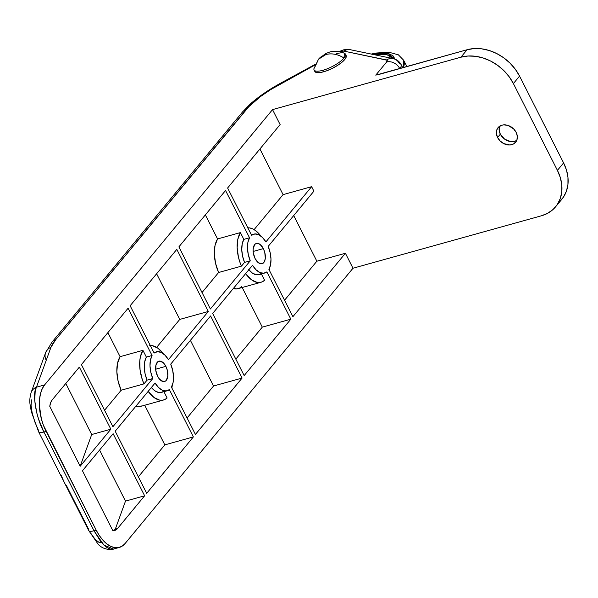 <?xml version="1.0" encoding="UTF-8"?>
<svg xmlns="http://www.w3.org/2000/svg" width="598" height="598" viewBox="0 0 598 598"><rect width="100%" height="100%" fill="white"/><g stroke="black" fill="none" stroke-linecap="round" stroke-linejoin="round"><path stroke-width="0.9" d="M393.207 58.641A10.54 9.448 101.8 0 0 386.48 59.972L343.828 51.092A10.54 9.448 -78.2 0 1 350.555 49.754A10.54 9.448 101.8 0 0 343.828 51.092A7.027 2.071 153.1 0 0 341.017 51.398L339.926 51.742A7.027 2.071 153.1 0 1 341.017 51.398A10.54 5.659 -105.6 0 1 342.833 50.195A10.54 5.659 74.4 0 0 341.017 51.398L343.828 51.092L387.041 60.219L386.637 62.005L375.753 75.146L467.09 49.731L460.916 57.191L467.95 56.025L475.41 56.279L483.02 57.946L490.472 60.974L497.491 65.227L503.808 70.557L509.175 76.753L513.39 83.571L557.418 170.363L560.311 177.554L561.784 184.827L561.769 191.921L560.266 198.551L557.343 204.456L553.105 209.427L547.716 213.254L541.384 215.803L352.999 268.233L345.405 253.268L292.9 316.693L345.405 253.268L316.865 261.214L345.405 253.268L352.999 268.233L125.109 543.5L122.142 546.161L118.703 547.574L114.921 547.671L110.959 546.46L106.945 543.993L103.058 540.353L99.425 535.681L96.196 530.157L43.4 425.245L41.329 418.682L39.378 405.384L39.573 399.15L40.544 393.514L42.256 388.7L44.641 384.888L36.456 387.168L50.942 347.341L55.607 339.806L248.85 106.646L260.489 96.577L270.371 89.782L315.079 64.965L281.396 83.294A10.54 0.979 -118.6 0 0 280.903 83.025A10.54 0.979 61.4 0 1 281.396 83.294A59.71 17.634 153.1 0 0 246.01 109.808A10.54 8.327 -140.4 0 0 242.452 112.065L52.041 342.063A10.54 8.327 39.6 0 1 55.607 339.806L246.01 109.808A10.54 8.327 39.6 0 0 242.384 112.155M255.107 258.575A10.54 5.659 -105.6 0 1 256.4 243.446A10.54 5.659 -105.6 0 1 263.344 248.626L253.126 251.466L263.344 248.626A10.54 5.659 -105.6 0 1 262.051 263.748A10.54 5.659 -105.6 0 1 255.107 258.575L258.329 262.724L261.857 263.793L262.888 263.374L264.495 261.431L265.303 258.299L264.772 252.438L263.344 248.626L260.115 244.47L257.723 243.371L255.563 243.82L254.666 244.619L253.148 248.895L253.268 252.745L255.107 258.575M157.633 376.306A10.54 5.659 -105.6 0 1 158.926 361.185A10.54 5.659 -105.6 0 1 165.87 366.357L155.659 369.205L165.87 366.357A10.54 5.659 -105.6 0 1 164.577 381.487A10.54 5.659 -105.6 0 1 157.633 376.306L159.688 379.364L163.254 381.561L165.414 381.113L166.311 380.313L167.829 376.037L167.305 370.177L165.87 366.357L163.815 363.3L160.257 361.102L158.089 361.558L155.966 364.944L155.801 370.483L157.633 376.306M497.581 137.495A11.414 9.022 39.6 0 1 498.067 127.628A11.414 9.022 39.6 0 1 516.134 132.33A11.414 9.022 39.6 0 1 515.655 142.189A11.414 9.022 39.6 0 1 497.581 137.495L500.332 134.176L497.581 137.495L500.175 141.016L503.793 143.617L509.892 144.955L513.51 143.946L516.119 141.562L516.911 139.962L517.315 136.247L516.134 132.33L513.54 128.802L507.911 125.386L503.83 124.87L501.924 125.184L498.747 126.911L496.811 129.856L496.4 133.571L497.581 137.495M499.696 126.185A11.414 9.022 -140.4 0 0 500.332 134.176A11.414 9.022 -140.4 0 0 516.769 140.321M31.627 399.86L31.051 405.257L32.18 413.024L34.848 421.971L38.638 430.747A10.54 3.11 153.1 0 0 38.623 431.801L88.728 530.561A10.54 3.11 153.1 0 1 88.743 529.507L66.206 485.09M90.881 533.401L95.254 539.471L99.186 542.506L100.793 542.722M242.1 378.056L195.426 434.432L242.1 378.056L210.601 315.953L170.722 364.122A20.197 10.846 -105.6 0 1 171.439 387.153L195.426 434.432L171.439 387.153L173.076 382.548L173.51 376.762L172.695 370.394L170.722 364.122L210.601 315.953L242.1 378.056L213.561 385.994L242.1 378.056M187.077 417.98L213.561 385.994L190.403 340.352L213.561 385.994L187.077 417.98M156.639 347.363L179.774 319.407L156.616 273.764L179.774 319.407L208.321 311.468L168.442 359.637L208.321 311.468L176.814 249.366L130.14 305.75L154.127 353.029L157.416 351.684L161.161 352.424L164.973 355.175L168.442 359.637A20.197 10.846 -105.6 0 0 156.34 351.878A20.197 10.846 -105.6 0 0 154.127 353.029L130.14 305.75L176.814 249.366L208.321 311.468L179.774 319.407L156.639 347.363M144.634 495.787L117.522 528.542L115.294 529.163L125.498 501.117L144.634 495.787L113.127 433.692L82.449 470.753L112.843 530.673L115.384 530.224L117.522 528.542L144.634 495.787L125.498 501.117L99.589 450.047L125.498 501.117L115.294 529.163L117.522 528.542A17.559 9.433 -105.6 0 1 114.637 530.493A17.559 9.433 -105.6 0 1 112.843 530.673L82.449 470.753L113.127 433.692L144.634 495.787M80.169 466.261L91.711 434.529L65.802 383.46L91.711 434.529L80.169 466.261L110.847 429.2L91.711 434.529L110.847 429.2L79.347 367.105L52.235 399.853L50.658 402.648L49.769 406.348L80.169 466.261L110.847 429.2L79.347 367.105L52.235 399.853A17.559 9.433 -105.6 0 0 49.769 406.348L80.169 466.261M113.635 530.747L115.294 529.163L114.158 530.605M254.105 229.625L283.086 194.627L259.928 148.977L283.086 194.627L311.625 186.681L283.086 194.627L254.105 229.625M280.118 124.578L227.614 188.011L251.601 235.291L254.883 233.945L258.635 234.685L262.44 237.436L265.908 241.898L311.625 186.681L313.905 191.173L311.625 186.681L265.908 241.898A20.197 10.846 -105.6 0 0 253.806 234.139A20.197 10.846 -105.6 0 0 251.601 235.291L227.614 188.011L280.118 124.578L272.531 109.621L460.916 57.191L272.531 109.621L44.641 384.888L272.531 109.621L280.118 124.578M247.811 227.823A28.099 15.092 -105.6 0 1 260.922 236.098L255.518 230.566L252.692 228.877L249.889 227.973L247.198 227.875M244.552 262.395L242.571 256.131L241.764 249.762L242.197 243.969L243.827 239.372L240.396 232.592L237.847 239.17L237.159 247.639L238.408 256.998L239.723 261.67L241.443 266.147L244.552 262.395L250.256 260.803A20.197 10.846 -105.6 0 1 249.538 237.78L243.827 239.372A20.197 10.846 74.4 0 0 244.552 262.395L250.256 260.803L248.282 254.539L247.467 248.17L247.901 242.377L249.538 237.78L225.551 190.5L178.877 246.877L210.376 308.979L250.256 260.803L210.376 308.979L178.877 246.877L225.551 190.5L249.538 237.78L243.827 239.372L240.396 232.592L217.56 238.946L205.353 214.891L217.56 238.946A28.099 15.092 74.4 0 0 218.606 272.501L215.572 263.352L214.323 253.993L215.018 245.524L217.56 238.946L240.396 232.592A28.099 15.092 -105.6 0 0 241.443 266.147L244.552 262.395M269.362 270.303L269.72 267.702A28.099 15.092 -105.6 0 1 269.362 270.303M268.188 246.391A20.197 10.846 -105.6 0 1 268.913 269.414L292.9 316.693L268.913 269.414L270.543 264.817L270.976 259.024L270.161 252.655L268.188 246.391L313.905 191.173L268.188 246.391M264.578 280.268A28.099 15.092 -105.6 0 1 261.049 282.256A28.099 15.092 -105.6 0 1 245.636 273.63L251.511 279.804L257.14 282.406L259.831 282.495L262.335 281.778L264.578 280.268L261.378 273.959L264.578 280.268M241.742 286.621L239.499 288.131L236.995 288.849L233.31 288.52A28.099 15.092 74.4 0 0 238.213 288.61L261.049 282.256M262.298 327.128L290.837 319.183L244.163 375.566L290.837 319.183L266.85 271.903A20.197 10.846 -105.6 0 1 264.637 273.054A20.197 10.846 -105.6 0 1 252.535 265.295L212.656 313.464L244.163 375.566L212.656 313.464L252.535 265.295L256.004 269.758L259.816 272.509L263.561 273.249L266.85 271.903L290.837 319.183L262.298 327.128L242.19 287.503L262.298 327.128L235.814 359.114L262.298 327.128M171.888 388.042L172.246 385.441A28.099 15.092 -105.6 0 1 171.888 388.042M167.111 397.999A28.099 15.092 -105.6 0 1 163.575 399.995A28.099 15.092 -105.6 0 1 148.169 391.361L154.045 397.543L159.666 400.137L162.364 400.234L164.869 399.516L167.111 397.999L163.912 391.697L167.111 397.999M142.032 405.87L139.528 406.588L135.836 406.259A28.099 15.092 74.4 0 0 140.747 406.348L163.575 399.995M138.347 476.853L164.824 444.867L193.371 436.921L146.689 493.305L193.371 436.921L169.376 389.642A20.197 10.846 -105.6 0 1 167.171 390.793A20.197 10.846 -105.6 0 1 155.069 383.034L115.19 431.203L146.689 493.305L115.19 431.203L155.069 383.034L158.537 387.497L162.342 390.247L166.095 390.987L169.376 389.642L193.371 436.921L164.824 444.867L144.723 405.242L164.824 444.867L138.347 476.853M150.337 345.562A28.099 15.092 -105.6 0 1 163.448 353.837L158.051 348.305L152.423 345.704L149.732 345.614M202.034 292.527L218.606 272.501L241.443 266.147L218.606 272.501L202.034 292.527M147.078 380.134L145.105 373.862L144.29 367.493L144.723 361.708L146.361 357.103L142.922 350.331L140.381 356.901L139.79 360.96L140.074 370.013L142.249 379.409L143.969 383.886L147.078 380.134L152.789 378.541A20.197 10.846 -105.6 0 1 152.071 355.518L146.361 357.103A20.197 10.846 74.4 0 0 147.078 380.134L143.969 383.886A28.099 15.092 -105.6 0 1 142.922 350.331L120.086 356.685A28.099 15.092 74.4 0 0 121.14 390.24L143.969 383.886L121.14 390.24L118.105 381.09L116.857 371.732L117.544 363.255L120.086 356.685L107.887 332.63L120.086 356.685L142.922 350.331L146.361 357.103L152.071 355.518L128.084 308.232L81.403 364.616L112.91 426.71L152.789 378.541L150.816 372.277L150.001 365.909L150.434 360.116L152.071 355.518L128.084 308.232L81.403 364.616L112.91 426.71L152.789 378.541L147.078 380.134M104.56 410.258L121.14 390.24L104.56 410.258M163.673 391.227L162.11 392.161L158.545 392.467L154.71 390.696L151.025 387.041M151.376 387.489A20.197 10.846 74.4 0 0 161.46 392.378L167.171 390.793M261.139 273.488L259.577 274.422L256.011 274.729L252.184 272.957L248.499 269.302M248.85 269.75A20.197 10.846 74.4 0 0 258.927 274.646L264.637 273.054M399.696 68.486A10.54 8.327 -140.4 0 0 386.637 62.005A7.027 2.071 153.1 0 0 386.48 59.972A10.54 9.448 -78.2 0 1 393.185 58.634A10.54 9.448 -78.2 0 1 399.367 63.515A17.559 5.188 153.1 0 1 401.146 64.629A17.559 5.188 153.1 0 1 399.89 68.434A17.559 5.188 -26.9 0 0 401.153 64.636L402.686 67.656M284.551 300.241L316.865 261.214L293.708 215.564L316.865 261.214L284.551 300.241M559.287 201.96L563.525 196.996L566.448 191.083L567.943 184.461L567.958 177.367L566.493 170.086L563.593 162.903L557.418 170.363A42.152 33.301 39.6 0 1 555.632 206.773A42.152 33.301 39.6 0 1 541.384 215.803L352.999 268.233L125.109 543.5A35.125 18.867 -105.6 0 1 119.346 547.417A35.125 18.867 -105.6 0 1 96.196 530.157L94.006 530.77L43.901 432.01L46.098 431.397L96.196 530.157L94.006 530.77L100.404 541.085L103.746 544.883L107.005 547.559L110.069 549.024L113.254 549.106C114.24 549.54 103.985 551.005 98.065 544.113L88.728 530.561A10.54 3.11 -26.9 0 0 94.006 530.77A10.54 3.11 153.1 0 1 88.743 530.583M555.632 206.773L561.814 199.306A42.152 33.301 -140.4 0 0 563.593 162.903L557.418 170.363L513.39 83.571L519.565 76.11L563.593 162.903L519.565 76.11L515.349 69.286L509.982 63.096L503.673 57.767L496.646 53.506L489.194 50.486L481.592 48.819L474.124 48.558L467.09 49.731L377.51 74.855M46.098 431.397A35.125 18.867 -105.6 0 1 44.641 384.888L36.456 387.168L35.237 390.651L34.714 400.496L36.77 412.867L38.683 419.422L43.901 432.01L46.098 431.397M113.456 549.046L103.888 545.017L94.006 530.77L43.901 432.01A10.54 3.11 153.1 0 1 38.623 431.801L31.245 411.439C30.139 403.523 28.674 402.073 31.111 392.542A10.54 9.598 20 0 1 31.111 392.542A10.54 9.598 20 0 1 36.456 387.168A10.54 9.598 -160 0 0 31.111 392.535L45.598 352.715A10.54 9.598 20 0 1 50.942 347.341A10.54 9.598 -160 0 0 45.598 352.715L52.041 342.063M38.638 431.823A10.54 3.11 -26.9 0 0 43.901 432.01C36.044 417.867 31.948 393.207 36.456 387.168L50.942 347.341A59.71 17.634 153.1 0 1 55.607 339.806A10.54 8.327 -140.4 0 0 51.974 342.146M375.753 75.146L386.637 62.005A10.54 8.327 39.6 0 1 399.651 68.396M46.113 360.026A10.54 9.598 20 0 1 45.598 352.708M315.378 64.263L280.918 83.017A10.54 0.979 -118.6 0 0 280.888 83.571M513.39 83.571L519.565 76.11A42.152 33.301 -140.4 0 0 467.09 49.731L460.916 57.191A42.152 33.301 39.6 0 1 513.39 83.571M63.582 480.867L61.168 475.163M499.554 126.544L499.143 130.259L500.332 134.176L504.63 139.147L510.617 141.569L514.542 141.322L516.253 140.627M403.381 67.462L403.657 60.241A66.737 19.704 153.1 0 1 403.381 67.462M394.897 59.209L393.394 56.1L389.881 54.074L387.414 53.499L381.165 53.237L372.547 54.336L388.184 53.633L394.882 59.12M392.953 58.589L386.764 54.538L374.46 54.732L379.984 54.156L386.054 54.411L390.389 55.816L392.953 58.589M318.502 59.224L313.943 68.658A17.559 5.188 -26.9 0 0 322.86 70.295L323.615 71.79A17.559 5.188 -26.9 0 0 339.881 63.866A17.559 5.188 -26.9 0 0 346.145 55.554L345.382 54.059A17.559 5.188 153.1 0 1 343.992 58.028A17.559 5.188 153.1 0 1 322.86 70.295A17.559 5.188 -26.9 0 0 343.992 58.028L344.411 53.2C335.949 49.926 330.582 51.779 329.715 52.026L325.536 53.626L318.502 59.224L325.925 54.523C331.875 53.035 337.9 54.201 343.992 58.028A21.954 17.349 -140.4 0 0 325.925 54.523A21.954 17.349 -140.4 0 0 318.502 59.224L315.452 65.974A17.559 5.188 153.1 0 0 314.062 69.951L314.817 71.446A17.559 5.188 -26.9 0 0 323.615 71.79L322.86 70.295A17.559 5.188 153.1 0 1 314.062 69.951M336.584 53.715A17.559 5.188 153.1 0 1 345.382 54.059M314.802 71.409L316.843 72.597L320.962 72.41L326.53 70.856L332.705 68.187L338.535 64.801L343.14 61.22L345.816 57.984L346.16 55.592M401.146 64.629C399.359 61.385 396.706 59.389 393.185 58.634L350.525 49.754C345.472 49.567 342.878 49.724 342.751 50.225L338.984 51.57M119.346 547.417L113.254 549.106M242.452 112.065L250.084 104.202C258.403 96.756 268.681 89.7 280.918 83.017M114.637 530.493L113.912 530.695M251.362 234.82L253.776 234.147M153.888 352.558L156.31 351.886M406.834 66.498L403.657 60.241L398.358 54.807L388.962 52.25L376.65 52.998L371.216 54.059"/></g></svg>
